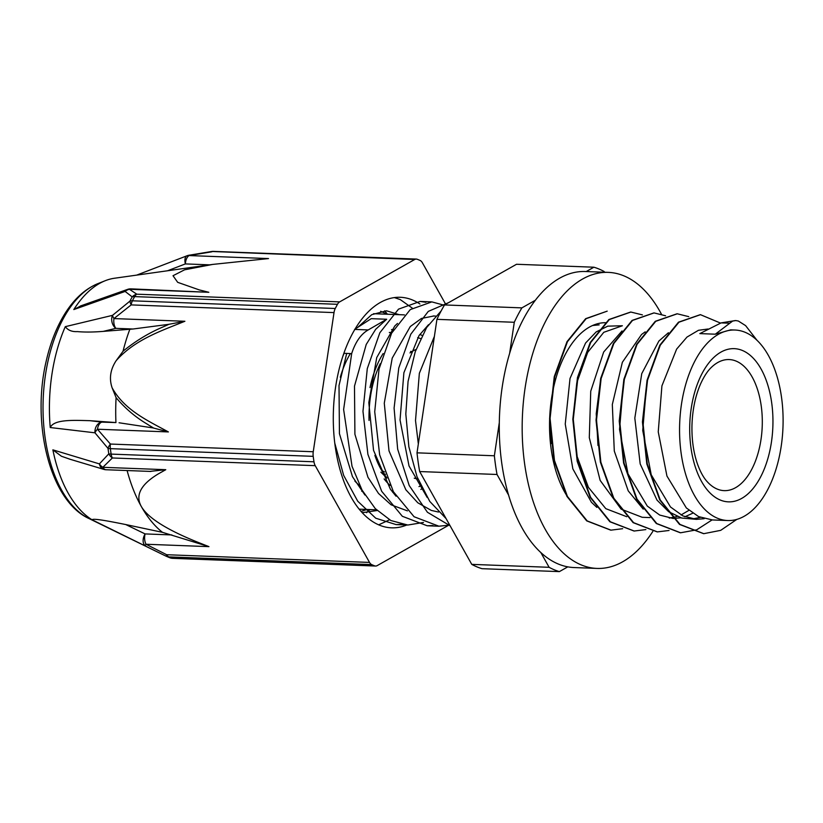 <?xml version="1.0" encoding="UTF-8"?>
<svg xmlns="http://www.w3.org/2000/svg" width="823" height="823" viewBox="0 0 823 823"><rect width="100%" height="100%" fill="white"/><g stroke="black" fill="none" stroke-linecap="round" stroke-linejoin="round"><path stroke-width="1.23" d="M393.528 329.694L391.522 329.611M734.949 330.023A95.324 51.684 92.2 0 0 679.685 423.32A95.324 51.684 92.2 0 0 727.717 520.537A95.324 51.684 92.2 0 0 781.469 396.964A95.324 51.684 92.2 0 0 734.949 330.023L730.659 329.858L715.3 334.189L732.635 321.073L735.772 320.569L738.344 321.021L745.607 325.62L757.026 340.331M735.381 320.559L721.123 322.883L699.838 333.603L715.3 334.189M736.77 519.426L720.701 530.351L703.799 533.674L679.993 524.426L660.221 499.952L647.279 463.966L642.897 421.921L647.536 380.216L660.283 345.207L678.954 322.204L700.486 314.684L720.598 323.12M712.039 519.941L696.68 529.827L680.59 532.779L656.785 523.541L637.023 499.077L624.06 463.092L619.688 421.047L624.338 379.341L637.074 344.333L655.746 321.32L677.278 313.8L688.769 316.649M669.058 530.475L657.392 531.895L633.587 522.667L613.804 498.203L600.862 462.207L596.49 420.162L601.14 378.467L613.865 343.448L632.537 320.425L654.079 312.915L665.591 315.775M645.849 529.59L634.183 531.02L610.368 521.792L590.605 497.318L577.664 461.322L573.281 419.288L577.921 377.582L590.657 342.563L609.329 319.55L630.871 312.051L642.403 314.89M622.651 528.705L610.975 530.146L587.169 520.908L567.407 496.434L554.455 460.448L550.073 418.403L554.723 376.697L567.459 341.689L586.13 318.686L607.199 311.145L585.667 318.666L566.996 341.668L554.26 376.677L549.61 418.382L553.992 460.427L566.934 496.413L586.706 520.887L610.707 530.135M703.572 533.664L679.52 524.416L659.758 499.931L646.806 463.946L642.434 421.911L647.073 380.205L659.82 345.187L678.481 322.184L700.219 314.684M680.302 532.769L656.322 523.521L636.549 499.057L623.597 463.071L619.225 421.026L623.875 379.321L636.611 344.312L655.283 321.299L677 313.789M657.165 531.884L633.124 522.646L613.341 498.182L600.389 462.187L596.027 420.142L600.677 378.457L613.402 343.428L632.074 320.414L653.894 312.915M634.019 531.02L609.905 521.782L590.142 497.298L577.19 461.302L572.818 419.267L577.458 377.572L590.194 342.543L608.866 319.54L630.655 312.04M626.745 516.71L605.8 508.655L588.383 487.309L576.913 455.921L572.911 419.267L576.769 382.911L587.694 352.367L603.784 332.307L622.373 325.754L607.775 326.155L596.181 331.916L585.575 343.026L570.02 378.467L565.247 424.04L572.839 468.863L591.418 502.267L596.86 507.4M622.023 330.949L603.67 352.018L590.739 391.203L589.299 437.692L600.152 480.395L621.118 509.128L642.218 517.297L649.954 517.585M645.191 331.854L641.58 334.457L622.363 362.274L612.322 404.494L614.287 451.055L628.227 490.858L643.226 509.118M669.253 518.089L677.113 516.505M681.053 514.972L688.954 510.311M668.389 332.749L658.894 341.031L641.755 373.621L634.821 418.115L640.181 463.915L656.991 500.096L668.667 511.721L681.67 518.037L696.361 519.344L682.936 515.939L670.488 506.978L651.219 474.778L642.732 430.439L646.621 384.526M692.462 518.963L700.311 517.379M708.058 329.005L698.449 330.301L686.989 337.07L676.629 349.106L661.918 385.864L658.246 431.838L666.939 476.044L686.351 507.956L698.624 516.628L712.543 519.961M351.668 353.612L343.623 409.484L352.018 466.271L362.058 490.107L375.278 508.604L390.853 520.527L407.807 525.033L423.475 522.451M444.327 305.282L431.838 301.887L410.245 309.602L391.604 333.181L379.022 369.043L374.722 411.747L379.65 454.821L393.373 491.681L414.072 516.741L438.906 526.206L449.728 525.105M441.128 310.96L426.643 327.513L415.255 351.709L408.064 381.399L405.821 414.031L408.866 446.766L417.035 476.764L429.781 501.423L446.076 518.603M334.796 443.206L343.654 475.375L357.727 501.217L375.741 518.212L396.069 524.58L402.005 524.364M425.954 302.288L420.1 301.434L398.507 309.15L379.856 332.739L367.284 368.601L362.974 411.305L367.912 454.368L381.635 491.228L402.334 516.288L427.158 525.763L433.011 525.537M448.586 302.648L428.279 311.403L410.8 334.2L398.774 367.963L394.094 408.095L397.653 449.132L409.196 485.498L427.425 512.266L450.099 525.763M343.849 353.314L351.668 353.602C355.423 341.967 360.947 334.076 368.231 329.93L386.676 319.252L375.669 329.313L366.225 344.456L354.487 386.131L354.908 434.266L367.953 477.268L378.529 493.481L391.09 504.797L407.426 510.867M433.803 316.001L421.458 318.439L410.296 326.525L392.211 358.128L384.279 403.208L389.012 450.911L405.842 489.767L417.817 502.791L431.324 510.425L438.505 512.05M434.4 336.329L419.349 373.323L415.512 420.574L418.341 443.967M386.676 319.252L371.204 318.666L354.59 329.406M427.188 497.473L409.021 465.972L400.04 419.987L403.887 372.737L419.03 335.589L428.536 324.674M396.038 496.218L390.38 489.181L373.539 450.325L368.817 402.622L376.739 357.542L394.824 325.939L397.499 323.429M364.939 495.035L352.481 476.682L339.436 433.68L339.014 385.545L346.699 353.417M704.138 518.706L696.361 519.354M692.729 513.223L684.849 516.793M680.899 517.821L673.163 518.469L659.727 515.064L647.279 506.073L628.011 473.853L619.534 429.483L623.433 383.569M597.982 445.449L596.233 413.66L600.204 382.818M551.575 443.607L549.702 417.426M592.529 325.517L599.165 324.869M540.783 552.459L549.116 567.304L471.764 564.372A154.21 83.607 92.2 0 0 482.031 568.683L559.373 571.615L567.808 566.852M499.304 422.672L494.366 455.777L417.014 452.835L436.931 319.345L514.282 322.277L509.674 353.149M535.259 300.313L521.885 307.874L444.533 304.942L516.535 264.265L593.887 267.208L586.213 271.539M471.764 564.372L419.679 471.548L497.03 474.48L508.614 495.127M604.545 272.228L604.144 271.518A154.21 83.607 92.2 0 0 593.887 267.208M417.014 452.835A154.21 83.607 92.2 0 0 419.679 471.548M494.366 455.777A154.21 83.607 92.2 0 0 497.03 474.48M521.885 307.874A154.21 83.607 92.2 0 0 514.282 322.277M444.533 304.942A154.21 83.607 92.2 0 0 436.931 319.345M549.116 567.304A154.21 83.607 92.2 0 0 559.373 571.615M761.182 405.616A65.593 35.564 92.2 0 0 729.178 359.558A65.593 35.564 92.2 0 0 711.669 367.089C707.718 370.731 704.004 376.368 700.538 384.012C695.312 396.028 692.452 409.885 691.958 425.573C691.701 439.821 693.522 452.568 697.41 463.833C700.311 471.846 703.614 477.844 707.317 481.805A65.593 35.564 92.2 0 0 724.209 490.642A65.593 35.564 92.2 0 0 761.182 405.616M416.037 349.497A65.593 35.564 92.2 0 0 409.988 352.933M414.247 478.173A65.593 35.564 92.2 0 0 417.899 478.965M381.491 470.139A61.632 33.414 92.2 0 0 384.65 472.032M383.559 473.4A63.474 34.412 92.2 0 0 385.483 474.336M420.584 338.592A76.097 41.253 92.2 0 0 417.662 337.687M380.257 363.725A76.097 41.253 92.2 0 0 369.043 420.45M374.887 455.386A76.097 41.253 92.2 0 0 386.748 477.628M418.979 486.599A76.097 41.253 92.2 0 0 420.8 485.642M422.148 335.414A79.78 43.259 92.2 0 0 419.771 334.519M383.148 353.551A79.78 43.259 92.2 0 0 370.011 387.571M384.135 478.924A79.78 43.259 92.2 0 0 390.153 485.416M420.831 489.418A79.78 43.259 92.2 0 0 422.23 488.605M350.372 353.561A79.965 43.352 92.2 0 0 340.3 377.243M354.836 481.013A79.965 43.352 92.2 0 0 359.702 485.591M380.627 311.279L387.448 314.242L384.722 310.796M367.079 509.458L361.05 511.371M358.056 327.081L371.739 314.664L386.501 310.796L399.196 314.684M377.16 510.517L362.233 512.678M394.371 297.576L400.307 299.613L412.282 308.121M389.505 519.827L378.693 524.827M369.949 509.571L366.523 512.708M344.086 353.314L342.718 356.637M419.925 304.006A115.354 62.548 92.2 0 0 412.724 300.086A115.354 62.548 92.2 0 0 400.317 297.288A115.354 62.548 92.2 0 0 333.438 410.183A115.354 62.548 92.2 0 0 391.573 527.831A115.354 62.548 92.2 0 0 406.819 524.981M315.23 465.664A9.207 5 -87.8 0 1 313.985 461.796L111.136 454.101A9.207 5 92.2 0 0 112.381 457.969L315.23 465.664L369.527 562.418L166.678 554.723A9.207 0.535 115.6 0 0 166.267 556.266L162.296 554.342L166.277 556.266A9.207 9.207 0 0 0 166.421 556.338A9.207 7.551 114.5 0 1 166.277 556.266M448.37 525.403L377.16 565.627A9.207 5 -87.8 0 1 375.566 566.039A9.207 5 -87.8 0 1 374.66 565.854L171.812 558.159A156.607 84.913 -87.8 0 1 168.818 556.904A9.207 5 92.2 0 1 166.678 554.723L146.031 544.25A9.207 5 -87.8 0 1 145.095 533.921A9.207 5.668 115.9 0 0 145.229 545.567L146.031 544.25L208.949 546.637L162.481 532.337A138.182 74.924 -87.8 0 1 141.268 506.412C135.075 495.23 140.856 484.325 158.644 473.698L165.773 469.696L102.854 467.31A9.207 5 -87.8 0 0 106.074 469.748A9.207 9.207 0 0 1 103.78 469.367A9.207 7.016 106.7 0 1 103.76 469.357A9.207 7.016 106.7 0 1 99.398 463.894L108.79 453.833A9.207 2.582 -8.7 0 0 111.136 454.101A156.607 84.913 -87.8 0 1 110.354 448.648A9.207 2.315 172.5 0 1 108.019 448.401A156.061 84.615 92.2 0 0 108.79 453.833A9.207 7.469 49.5 0 0 112.381 457.969L102.854 467.31A9.207 7.592 -139.2 0 1 99.398 463.894L52.878 449.852A124.129 67.301 -87.8 0 0 92.166 519.848L162.265 554.332L88.935 518.521A120.847 65.521 92.2 0 1 43.187 399.176A120.847 65.521 92.2 0 1 97.844 283.647L105.169 280.736A124.129 67.301 -87.8 0 1 114.438 278.246L212.746 264.409L184.578 269.81L173.025 275.715L177.686 282.33L199.197 289.881L208.826 292.288L131.011 288.863A9.207 9.207 0 0 0 127.606 289.377A9.207 6.337 70.6 0 0 127.606 289.377A9.207 6.337 70.6 0 0 125.127 291.435L132.205 296.887A156.061 84.615 92.2 0 0 129.993 301.074L112.504 315.353L65.295 326.659A124.438 67.465 -87.8 0 0 50.244 427.528L94.974 432.816L108.019 448.401A9.207 4.928 136.1 0 1 110.405 444.05A9.207 5 92.2 0 0 110.354 448.648L313.203 456.343A9.207 5 -87.8 0 1 313.254 451.745L110.405 444.05L97.443 429.225A9.207 5 -87.8 0 1 101.877 422.127A9.207 7.304 96.9 0 0 94.974 432.816A9.207 4.753 -38 0 1 97.443 429.225L168.386 431.921C147.79 420.666 124.582 410.224 112.123 387.828L116.094 397.653A139.982 75.891 92.2 0 0 115.94 422.569L101.877 422.127L89.954 420.687L115.94 422.569M127.112 470.54A138.182 74.924 -87.8 0 0 141.268 506.412C147.626 517.595 166.164 529.426 196.913 541.894L208.949 546.637M105.169 280.736A124.129 67.301 -87.8 0 0 73.813 309.561L125.127 291.435A9.207 8.621 -50.9 0 1 129.417 289.274L208.826 292.288M334.015 312.596A9.207 5 -87.8 0 1 335.259 308.502L132.41 300.806A9.207 5.031 27 0 0 129.993 301.074A9.207 3.076 53.7 0 0 131.166 304.901L334.015 312.596L313.254 451.745M123.008 351.298L116.187 360.628C110.333 369.517 108.975 378.59 112.123 387.828M169.754 557.737A9.207 9.207 0 0 0 172.717 558.344A9.207 5 92.2 0 1 171.812 558.159A9.207 7.613 -69 0 1 169.754 557.737L166.421 556.338A9.207 7.551 114.5 0 0 168.818 556.904L371.667 564.599A9.207 5 -87.8 0 1 369.527 562.418M445.696 304.284L422.353 262.702A9.207 5 -87.8 0 0 420.214 260.521A156.607 84.913 92.2 0 0 417.22 259.266A9.207 5 -87.8 0 0 416.315 259.07A9.207 5 -87.8 0 0 414.72 259.492L339.662 301.887L136.813 294.192A9.207 8.395 119.6 0 0 132.205 296.887A9.207 5.236 -151.3 0 1 134.622 296.609L337.481 304.304A9.207 5 -87.8 0 1 339.662 301.887M212.746 264.409L268.504 258.576L189.105 255.562A9.207 1.183 -100.1 0 0 188.724 255.284L211.717 251.478L414.72 259.492M116.187 360.628C135.126 339.415 161.236 330.887 184.887 321.268L113.955 318.573A9.207 2.685 -131 0 1 112.504 315.353A9.207 6.944 76.5 0 0 115.868 328.346A9.207 5 -87.8 0 1 113.955 318.573L131.166 304.901A9.207 5 92.2 0 1 132.41 300.806A156.607 84.913 -87.8 0 1 134.622 296.609A9.207 5 92.2 0 1 136.813 294.192L129.417 289.274A9.207 5 -87.8 0 1 131.011 288.863M73.813 309.561L81.179 305.724M103.276 331.381L115.868 328.346L133.059 329.005L103.276 331.381C93.256 332.194 84.604 332.255 77.331 331.597C71.961 331.906 67.949 330.26 65.295 326.659M184.887 321.268L168.952 324.293L162.676 327.101C148.726 333.006 135.486 341.061 122.977 351.246M133.059 329.005L168.982 324.303M337.481 304.304A156.607 84.913 92.2 0 0 335.259 308.502M129.869 329.21A139.982 75.891 92.2 0 0 123.038 351.195M50.244 427.528C54.02 419.205 73.298 420.234 89.954 420.687M153.459 428.032L168.386 431.921M148.109 424.73L153.5 427.991L119.068 422.775M116.084 397.653C125.415 408.702 136.093 417.703 148.13 424.658M313.203 456.343A156.607 84.913 92.2 0 0 313.985 461.796M70.253 459.316L61.427 456.251L52.878 449.852M165.773 469.696L149.776 471.404M92.166 519.848C92.382 517.965 109.901 521.36 125.765 524.56L162.481 532.337M371.667 564.599A156.607 84.913 92.2 0 0 374.66 565.854M567.932 497.401A97.742 52.991 -87.8 0 1 553.406 388.302A97.742 52.991 -87.8 0 1 605.584 322.709M661.435 314.17A148.13 80.315 92.2 0 0 608.238 272.372A148.13 80.315 92.2 0 0 522.368 417.354A148.13 80.315 92.2 0 0 597.004 568.426A148.13 80.315 92.2 0 0 652.804 531.432M597.004 568.426L574.115 567.551A148.13 80.315 -87.8 0 1 499.468 416.479A148.13 80.315 -87.8 0 1 585.338 271.508L608.238 272.372M721.123 322.883L729.435 323.202M368.231 329.93L354.816 329.416M771.645 402.509A76.642 41.551 92.2 0 0 702.173 373.313A76.642 41.551 92.2 0 0 720.187 500.003A76.642 41.551 92.2 0 0 771.645 402.509M416.315 259.07L213.466 251.385A9.207 5 92.2 0 0 211.871 251.797L189.105 255.562A9.207 5 -87.8 0 0 185.37 263.916L209.69 264.841M187.058 255.747A9.207 4.629 69 0 0 187.047 255.758A9.207 4.629 69 0 0 185.37 263.916L167.511 270.777M171.863 534.94L145.095 533.921L125.765 524.56M396.069 524.59L407.807 525.033M427.158 525.774L438.906 526.216M420.1 301.444L431.139 301.866M711.833 519.93L727.717 520.537M410.605 351.442L412.107 351.493M380.884 472.155L386.933 478.081M392.684 492.267L393.723 492.308M389.31 332.471L391.923 332.574M359.198 509.159L376.45 509.818M373.539 313.707L404.412 314.88M433.176 315.97L435.521 316.063M361.75 491.28L362.727 491.321M363.272 512.729L362.542 512.698M172.717 558.344L375.566 566.039M213.466 251.385A9.207 9.207 0 0 0 211.83 251.468M188.745 255.284A9.207 9.207 0 0 0 187.047 255.758M186.852 255.84L136.68 275.119M127.627 289.377L80.222 306.063M103.749 469.347L69.111 458.977M106.074 469.748L150.948 471.445M97.844 283.647C85.078 288.945 74.07 298.986 64.842 313.779C56.571 327.112 50.378 342.831 46.242 360.937C31.233 423.968 50.059 500.94 88.935 518.521"/></g></svg>

